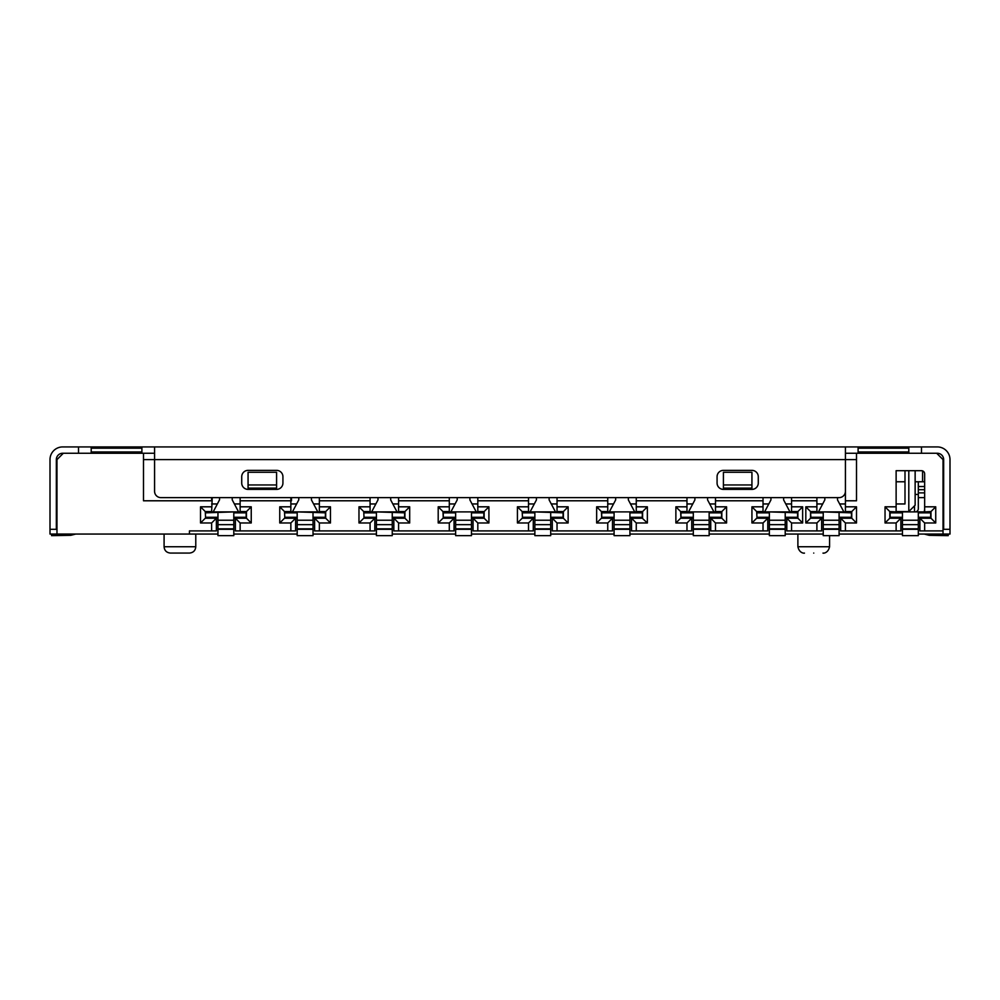 <?xml version="1.0" encoding="UTF-8"?>
<svg xmlns="http://www.w3.org/2000/svg" width="1000" height="1000" viewBox="0 0 1000 1000"><rect width="100%" height="100%" fill="white"/><g stroke="black" fill="none" stroke-linecap="round" stroke-linejoin="round"><path stroke-width="1.5" d="M615.675 497.625L615.675 499.9L609.325 511.887L634.688 511.887L628.35 499.9L628.35 497.625M636.263 522.975L631.512 518.225L631.512 530.9L636.263 530.9L636.263 522.975L647.362 522.975L642.288 518.225L642.288 512.837L629.925 512.837L629.925 529.312L614.087 529.312L614.087 535.65L629.925 535.65L629.925 529.312M642.6 511.887L601.725 511.887L601.725 518.225L601.413 511.562L596.65 506.812L607.75 506.812L607.75 511.887M601.725 512.837L614.087 512.837L614.087 529.312M614.087 511.887L614.087 512.837M601.725 517.275L614.087 517.275M629.925 511.887L629.925 512.837M642.288 511.887L642.288 512.837M629.925 517.275L642.288 517.275M601.725 518.225L614.087 518.225M629.925 518.225L642.288 518.225M845.425 453.263L936.688 453.263L943.025 459.6L943.025 534.062L950 534.062L950 459.6A12.675 12.675 0 0 0 937.325 446.925L858.1 446.925L858.1 451.987L908.8 451.987L908.938 453.263M211.625 497.625L211.625 500.788L143.488 500.788L143.488 453.263L63.312 453.263L56.975 459.6L56.975 534.062L217.963 534.062M233.8 534.062L297.188 534.062M313.025 534.062L376.413 534.062M392.25 534.062L455.637 534.062M471.475 534.062L534.862 534.062M550.7 534.062L614.087 534.062M629.925 534.062L693.312 534.062M709.15 534.062L769.362 534.062M785.212 534.062L823.238 534.062M839.087 534.062L902.463 534.062M918.312 534.062L943.025 534.062M205.287 511.887L205.6 518.225L217.963 518.225L217.963 535.65L233.8 535.65L233.8 529.312L217.963 529.312M205.6 512.837L233.8 511.887L233.8 518.225L246.475 518.225L251.238 522.975L240.138 522.975L235.387 518.225L235.387 530.9L295.6 530.9L295.6 518.225L290.85 522.975L290.85 530.9M216.375 530.9L216.375 518.225L211.625 522.975L211.625 530.9L216.375 530.9M189.438 534.062L189.438 530.9L211.625 530.9M212.25 497.625L211.625 511.887M205.6 518.225L205.287 511.562L200.525 506.812L211.625 506.812M200.525 506.812L200.525 522.975L211.625 522.975M143.488 459.6L154.575 459.6L154.575 446.925L62.675 446.925A12.675 12.675 0 0 0 50 459.6L50 534.062L56.975 534.062M924.65 530.9L924.65 522.975L919.9 518.225L919.9 530.9L943.025 530.9M896.125 511.887L889.788 511.562L889.788 518.225L902.463 518.225L902.463 535.65L918.312 535.65L918.312 524.65L902.463 524.65M930.987 511.887L918.312 511.887L918.312 518.225L930.987 518.225L930.987 511.562L924.65 511.887M889.788 511.562L885.037 506.812L885.037 522.975L896.125 522.975L900.875 518.225L900.875 530.9L845.425 530.9L845.425 522.975L856.513 522.975L856.513 506.812L851.762 511.562L851.762 518.225L839.087 518.225L839.087 529.312L823.238 529.312L823.238 535.65L839.087 535.65L839.087 529.312M845.425 522.975L840.675 518.225L840.675 530.9L845.425 530.9M885.037 506.812L896.125 506.812L896.125 470.688L921.475 470.688A3.175 3.175 0 0 1 924.65 473.85L924.65 506.812L935.738 506.812L930.987 511.562M896.125 522.975L896.125 530.9M856.513 453.263L856.513 500.788L845.425 500.788L845.425 506.812L856.513 506.812M924.65 522.975L935.738 522.975L935.738 506.812M924.65 506.812L924.65 511.562M924.1 511.887A9.513 9.513 0 0 0 924.65 508.713M924.65 492.875L918.312 492.875L918.312 508.713A3.175 3.175 0 0 1 915.138 511.887M889.788 511.887L918.312 511.887M890.1 511.887L890.1 518.225M902.463 511.887L902.463 512.837L890.1 512.837M902.463 512.837L902.463 517.275L890.1 517.275M902.463 517.275L902.463 518.225M918.312 518.225L918.312 524.65M930.675 511.887L930.675 512.837L918.312 512.837M930.675 512.837L930.675 517.275L918.312 517.275M930.675 517.275L930.675 518.225M935.738 522.975L930.987 518.225M902.463 529.312L918.312 529.312M885.037 522.975L889.788 518.225M896.125 506.812L896.125 511.562L908.8 511.562L915.138 505.225L915.138 470.688M908.8 470.688L908.8 511.562M896.125 503.963L905 503.963L905 470.688M914.513 505.863L914.513 511.887M143.488 453.263L154.575 453.263M154.575 446.925L845.425 446.925L845.425 459.6L856.513 459.6M845.425 470.688L845.425 500.788M816.9 497.625L816.9 511.887M791.55 497.625L791.55 506.812L802.638 506.812L797.887 511.562L797.887 518.225L785.212 518.225L785.212 529.312L769.362 529.312L769.362 535.65L785.212 535.65L785.212 529.312M763.025 497.625L763.025 511.887M715.487 497.625L715.487 506.812L726.587 506.812L721.825 511.562L721.825 518.225L709.15 518.225L709.15 529.312L693.312 529.312L693.312 535.65L709.15 535.65L709.15 529.312M686.975 497.625L686.975 500.788L636.263 500.788L636.263 506.812L647.362 506.812L642.6 511.562L642.6 518.225M636.263 497.625L636.263 500.788M607.75 497.625L607.75 506.812M557.038 497.625L557.038 506.812L568.138 506.812L563.375 511.562L563.375 518.225L550.7 518.225L550.7 529.312L534.862 529.312L534.862 535.65L550.7 535.65L550.7 529.312M528.525 497.625L528.525 500.788L477.812 500.788L477.812 506.812L488.913 506.812L488.913 522.975L484.15 518.225L471.475 518.225L471.475 529.312L455.637 529.312L455.637 535.65L471.475 535.65L471.475 529.312M477.812 497.625L477.812 500.788M449.3 497.625L449.3 500.788L398.587 500.788L398.587 506.812L409.688 506.812L404.925 511.562L404.925 518.225L392.25 518.225L392.25 529.312L376.413 529.312L376.413 535.65L392.25 535.65L392.25 529.312M398.587 497.625L398.587 500.788M370.075 497.625L370.075 500.788L319.363 500.788L319.363 506.812L330.462 506.812L325.7 511.562L325.7 518.225L313.025 518.225L313.025 529.312L297.188 529.312L297.188 535.65L313.025 535.65L313.025 529.312M319.363 497.625L319.363 500.788M290.85 497.625L290.85 511.887M240.138 497.625L240.138 511.887M751.938 484.95L751.938 472.275L723.413 472.275L723.413 488.113L751.938 488.113L751.938 484.95L723.413 484.95M276.588 484.95L276.588 472.275L248.062 472.275L248.062 488.113L276.588 488.113L276.588 484.95L248.062 484.95M240.138 503.963L234.488 503.963M217.275 503.963L211.625 503.963M319.363 503.963L313.65 503.963M296.55 503.963L290.85 503.963M56.337 492.875L56.975 492.875M56.337 483.363L56.975 483.363M51.588 535.65L51.562 534.062L51.588 535.65L70.788 535.312L75.713 534.062M56.975 481.538L56.662 483.363M918.312 492.875L918.312 481.775M915.138 481.775L924.65 481.775M896.125 481.775L905 481.775L896.125 481.775M905 481.662A4.75 2.85 90 0 1 904.362 481.775M915.138 494.45L918.312 494.45M924.287 534.062L929.212 535.325L948.225 535.65L948.25 534.062M845.425 503.963L839.725 503.963M822.6 503.963L816.9 503.963M763.025 503.963L768.725 503.963M785.85 503.963L791.55 503.963M845.425 506.812L845.425 511.887M816.9 500.788L791.55 500.788M791.55 530.9L791.55 522.975L786.8 518.225L786.8 530.9L821.65 530.9L821.65 518.225L816.9 522.975L816.9 530.9M791.55 522.975L802.638 522.975L802.638 506.812M805.812 506.812L805.812 522.975L810.562 518.225L810.562 511.562L805.812 506.812L816.9 506.812M805.812 522.975L816.9 522.975M810.562 511.887L810.875 518.225L823.238 518.225L823.238 529.312M810.562 511.562L816.9 511.562M824.825 497.625L824.825 499.9L818.487 511.887L843.838 511.887L837.5 499.9L837.5 497.625M810.875 512.837L823.238 512.837L823.238 511.887L851.438 512.837L851.762 511.887M851.438 512.837L851.438 518.225M839.087 512.837L839.087 517.275L851.438 517.275M839.087 517.275L839.087 518.225M823.238 512.837L823.238 518.225M810.875 517.275L823.238 517.275M851.438 511.887L839.087 511.887M823.238 511.887L810.875 511.887M837.5 498.162L837.5 499.9M824.825 498.162L824.825 499.9M845.425 511.562L851.762 511.562M856.513 522.975L851.762 518.225M756.688 511.887L757.013 518.225L769.362 518.225L769.362 529.312M757.013 518.225L756.688 511.562L751.938 506.812L751.938 522.975L763.025 522.975L767.788 518.225L767.788 530.9L715.487 530.9L715.487 522.975L726.587 522.975L726.587 506.812M715.487 522.975L710.738 518.225L710.738 530.9L715.487 530.9M715.487 500.788L763.025 500.788M751.938 506.812L763.025 506.812M763.025 522.975L763.025 530.9M721.825 518.225L726.587 522.975M721.825 511.887L680.95 511.887L680.95 518.225L693.312 518.225L693.312 529.312M691.725 530.9L691.725 518.225L686.975 522.975L686.975 530.9L691.725 530.9M636.263 530.9L686.975 530.9M647.362 522.975L647.362 506.812M686.975 500.788L686.975 511.887M680.95 518.225L680.638 511.562L675.875 506.812L686.975 506.812M675.875 506.812L675.875 522.975L686.975 522.975M628.35 498.162L628.35 499.9M615.675 498.162L615.675 499.9M607.75 500.788L557.038 500.788M557.038 530.9L557.038 522.975L552.288 518.225L552.288 530.9L612.5 530.9L612.5 518.225L607.75 522.975L607.75 530.9M557.038 522.975L568.138 522.975L568.138 506.812M596.65 506.812L596.65 522.975L607.75 522.975M596.65 522.975L601.413 518.225M601.413 511.562L607.75 511.562M522.188 511.887L522.5 518.225L534.862 518.225L534.862 529.312M533.275 530.9L533.275 518.225L528.525 522.975L528.525 530.9L533.275 530.9M477.812 530.9L477.812 522.975L473.062 518.225L473.062 530.9L528.525 530.9M477.812 522.975L488.913 522.975M528.525 500.788L528.525 511.887M522.5 518.225L522.188 511.562L517.425 506.812L528.525 506.812M517.425 506.812L517.425 522.975L528.525 522.975M484.15 511.887L443.275 511.887L443.275 518.225L455.637 518.225L455.637 529.312M454.05 530.9L454.05 518.225L449.3 522.975L449.3 530.9L454.05 530.9M398.587 530.9L398.587 522.975L393.837 518.225L393.837 530.9L449.3 530.9M398.587 522.975L409.688 522.975L409.688 506.812M449.3 500.788L449.3 511.887M443.275 518.225L442.962 511.562L438.2 506.812L449.3 506.812M438.2 506.812L438.2 522.975L449.3 522.975M363.738 511.887L364.05 518.225L376.413 518.225L376.413 529.312M374.825 530.9L374.825 518.225L370.075 522.975L370.075 530.9L374.825 530.9M319.363 530.9L319.363 522.975L314.613 518.225L314.613 530.9L370.075 530.9M319.363 522.975L330.462 522.975L330.462 506.812M370.075 500.788L370.075 511.887M364.05 518.225L363.738 511.562L358.975 506.812L370.075 506.812M358.975 506.812L358.975 522.975L370.075 522.975M284.513 511.887L284.825 518.225L297.188 518.225L297.188 529.312M240.138 530.9L240.138 522.975M240.138 506.812L251.238 506.812L251.238 522.975M240.138 500.788L291.475 500.788L291.475 497.625M284.825 518.225L284.513 511.562L279.75 506.812L290.85 506.812M279.75 506.812L279.75 522.975L290.85 522.975M219.537 497.625L219.537 499.825L213.2 511.887L238.562 511.887L232.213 499.825L232.213 497.625M240.138 511.562L246.475 511.562L246.475 518.225M233.8 512.837L246.163 512.837L246.475 511.887M246.163 512.837L246.163 518.225M233.8 517.275L246.163 517.275M233.8 518.225L233.8 529.312M217.963 512.837L217.963 518.225M205.6 517.275L217.963 517.275M246.163 511.887L233.8 511.887M217.963 511.887L205.6 511.887M232.213 498.162L232.213 499.825M219.537 498.162L219.537 499.825M200.525 522.975L205.287 518.225M205.287 511.562L211.625 511.562M251.238 506.812L246.475 511.562M319.363 506.812L319.363 511.887M398.587 506.812L398.587 511.887M477.812 506.812L477.812 511.887M557.038 506.812L557.038 511.887M557.038 511.562L563.375 511.562M568.138 522.975L563.375 518.225M536.438 497.625L536.438 499.9L530.1 511.887L555.462 511.887L549.125 499.9L549.125 497.625M522.5 512.837L534.862 512.837L534.862 511.887L563.062 512.837L563.375 511.887M563.062 512.837L563.062 518.225M550.7 512.837L550.7 517.275L563.062 517.275M550.7 517.275L550.7 518.225M534.862 512.837L534.862 518.225M522.5 517.275L534.862 517.275M563.062 511.887L550.7 511.887M534.862 511.887L522.5 511.887M549.125 498.162L549.125 499.9M536.438 498.162L536.438 499.9M517.425 522.975L522.188 518.225M522.188 511.562L528.525 511.562M557.038 503.963L551.35 503.963M534.212 503.963L528.525 503.963M477.812 511.562L484.15 511.562L488.913 506.812M484.15 511.562L484.15 518.225M457.212 497.625L457.212 499.9L450.875 511.887L476.238 511.887L469.9 499.9L469.9 497.625M443.275 512.837L455.637 512.837L455.637 518.225M455.637 511.887L455.637 512.837M443.275 517.275L455.637 517.275M471.475 511.887L471.475 518.225M471.475 512.837L483.837 512.837L483.837 518.225M483.837 511.887L483.837 512.837M471.475 517.275L483.837 517.275M438.2 522.975L442.962 518.225M442.962 511.562L449.3 511.562M469.9 498.162L469.9 499.9M457.212 498.162L457.212 499.9M477.812 503.963L472.125 503.963M454.988 503.963L449.3 503.963M398.587 511.562L404.925 511.562M409.688 522.975L404.925 518.225M377.987 497.625L377.987 499.9L371.65 511.887L397.013 511.887L390.675 499.9L390.675 497.625M398.587 503.963L392.887 503.963M375.775 503.963L370.075 503.963M364.05 512.837L376.413 512.837L376.413 511.887L404.613 512.837L404.925 511.887M404.613 512.837L404.613 518.225M392.25 512.837L392.25 517.275L404.613 517.275M392.25 517.275L392.25 518.225M376.413 512.837L376.413 518.225M364.05 517.275L376.413 517.275M404.613 511.887L392.25 511.887M376.413 511.887L364.05 511.887M390.675 498.162L390.675 499.9M377.987 498.162L377.987 499.9M358.975 522.975L363.738 518.225M363.738 511.562L370.075 511.562M319.363 511.562L325.7 511.562M330.462 522.975L325.7 518.225M298.762 497.625L298.762 499.925L292.425 511.887L317.787 511.887L311.438 499.925L311.438 497.625M284.825 512.837L297.188 512.837L297.188 511.887L325.387 512.837L325.7 511.887M325.387 512.837L325.387 518.225M313.025 512.837L313.025 517.275L325.387 517.275M313.025 517.275L313.025 518.225M297.188 512.837L297.188 518.225M284.825 517.275L297.188 517.275M325.387 511.887L313.025 511.887M297.188 511.887L284.825 511.887M311.438 498.162L311.438 499.925M298.762 498.162L298.762 499.925M279.75 522.975L284.513 518.225M284.513 511.562L290.85 511.562M636.263 506.812L636.263 511.887M715.487 506.812L715.487 511.887M791.55 506.812L791.55 511.887M791.55 511.562L797.887 511.562M802.638 522.975L797.887 518.225M770.95 497.625L770.95 499.9L764.613 511.887L789.963 511.887L783.625 499.9L783.625 497.625M757.013 512.837L769.362 512.837L769.362 511.887L797.575 512.837L797.887 511.887M797.575 512.837L797.575 518.225M785.212 512.837L785.212 517.275L797.575 517.275M785.212 517.275L785.212 518.225M769.362 512.837L769.362 518.225M757.013 517.275L769.362 517.275M797.575 511.887L785.212 511.887M769.362 511.887L757.013 511.887M783.625 498.162L783.625 499.9M770.95 498.162L770.95 499.9M751.938 522.975L756.688 518.225M756.688 511.562L763.025 511.562M715.487 511.562L721.825 511.562M694.9 497.625L694.9 499.9L688.562 511.887L713.913 511.887L707.575 499.9L707.575 497.625M715.487 503.963L709.788 503.963M692.675 503.963L686.975 503.963M680.95 512.837L693.312 512.837L693.312 518.225M693.312 511.887L693.312 512.837M680.95 517.275L693.312 517.275M709.15 511.887L709.15 518.225M709.15 512.837L721.513 512.837L721.513 518.225M721.513 511.887L721.513 512.837M709.15 517.275L721.513 517.275M675.875 522.975L680.638 518.225M680.638 511.562L686.975 511.562M707.575 498.162L707.575 499.9M694.9 498.162L694.9 499.9M636.263 511.562L642.6 511.562M636.263 503.963L630.562 503.963M613.45 503.963L607.75 503.963M56.975 494.45L56.337 496.188M56.337 516.638L56.975 516.638M943.025 492.875L943.662 492.875M943.662 483.363L943.025 483.363M943.025 516.638L943.662 516.638M943.662 496.188L943.025 494.45M813.737 553.075C825.95 553.075 825.95 553.075 813.737 553.075C801.525 553.075 801.525 553.075 813.737 553.075M179.925 553.075C192.138 553.075 192.138 553.075 179.925 553.075C167.712 553.075 167.712 553.075 179.925 553.075L189.438 553.075C193.325 552.675 195.438 550.562 195.775 546.737L164.088 546.737C164.425 550.562 166.537 552.675 170.425 553.075L179.925 553.075M858.1 448.188L908.8 448.188L908.8 451.987M858.1 451.987L858.1 453.263M722.175 446.925L908.938 446.925L908.8 448.188M921.475 446.925L921.475 453.263L937.325 453.263A6.338 6.338 0 0 1 943.662 459.6L943.662 529.312L950 529.312M50 529.312L56.337 529.312L56.337 459.6A6.338 6.338 0 0 1 62.675 453.263L78.525 453.263L78.525 446.925L62.675 446.925M154.575 459.6L154.575 491.287A6.338 6.338 0 0 0 160.912 497.625L839.087 497.625A6.338 6.338 0 0 0 845.425 491.287L845.425 459.6L154.575 459.6M248.062 489.387A6.338 6.338 0 0 1 241.725 483.05L241.725 476.712A6.338 6.338 0 0 1 248.062 470.375L276.588 470.375A6.338 6.338 0 0 1 282.925 476.712L282.925 483.05A6.338 6.338 0 0 1 276.588 489.387L248.062 489.387M723.413 489.387A6.338 6.338 0 0 1 717.075 483.05L717.075 476.712A6.338 6.338 0 0 1 723.413 470.375L751.938 470.375A6.338 6.338 0 0 1 758.275 476.712L758.275 483.05A6.338 6.338 0 0 1 751.938 489.387L723.413 489.387M141.9 448.188L141.9 446.925L91.062 446.925L91.2 448.188L141.9 448.188L141.9 453.263M91.062 453.263L91.2 451.987L141.9 451.987M91.2 451.987L91.2 448.188M50 472.275L50 481.775M56.337 459.6A6.338 6.338 0 0 1 62.675 453.263M629.925 520.225L614.087 520.225M924.65 497.625L918.312 497.625M918.312 520.225L902.463 520.225M902.463 528.825L918.312 528.825M56.312 534.062L56.337 535.562M922.575 481.775L922.575 470.887M918.312 486.538L924.65 486.538M924.65 489.7L918.312 489.7M943.462 535.562L943.487 534.062M839.087 520.225L823.238 520.225M839.087 524.65L823.238 524.65M823.238 528.825L839.087 528.825M233.8 520.225L217.963 520.225M233.8 524.65L217.963 524.65M217.963 528.825L233.8 528.825M550.7 520.225L534.862 520.225M550.7 524.65L534.862 524.65M534.862 528.825L550.7 528.825M471.475 520.225L455.637 520.225M471.475 524.65L455.637 524.65M455.637 528.825L471.475 528.825M392.25 520.225L376.413 520.225M392.25 524.65L376.413 524.65M376.413 528.825L392.25 528.825M313.025 520.225L297.188 520.225M313.025 524.65L297.188 524.65M297.188 528.825L313.025 528.825M785.212 520.225L769.362 520.225M785.212 524.65L769.362 524.65M769.362 528.825L785.212 528.825M709.15 520.225L693.312 520.225M709.15 524.65L693.312 524.65M693.312 528.825L709.15 528.825M797.887 534.062L797.887 546.737L829.575 546.737C827.85 554.388 821.65 553.125 823.238 553.075M629.925 524.65L614.087 524.65M614.087 528.825L629.925 528.825M829.575 535.65L829.575 546.737M797.887 546.737C799.587 554.338 805.75 553.138 804.225 553.075M195.775 534.062L195.775 546.737M164.088 534.062L164.088 546.737"/></g></svg>
